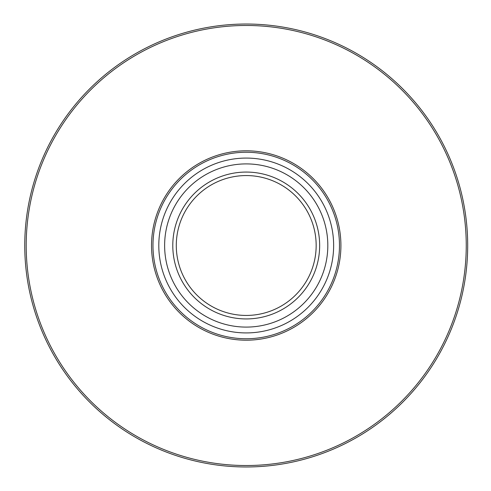<?xml version="1.0" encoding="UTF-8"?>
<svg xmlns="http://www.w3.org/2000/svg" width="491" height="491" viewBox="0 0 491 491"><rect width="100%" height="100%" fill="white"/><g stroke="black" fill="none" stroke-linecap="round" stroke-linejoin="round"><path stroke-width="0.74" d="M327.816 245.5A81.592 81.592 0 0 1 205.422 316.161A81.592 81.592 0 0 1 205.422 174.839A81.592 81.592 0 0 1 327.816 245.5M172.789 245.5A73.435 73.435 0 0 1 282.939 181.903A73.435 73.435 0 0 1 282.939 309.097A73.435 73.435 0 0 1 172.789 245.5M316.161 245.5A69.937 69.937 0 0 0 246.224 175.563A69.937 69.937 0 0 0 176.287 245.5A69.937 69.937 0 0 0 246.224 315.437A69.937 69.937 0 0 0 316.161 245.5M339.471 245.5A93.247 93.247 0 0 1 246.224 338.747A93.247 93.247 0 0 1 152.971 245.5A93.247 93.247 0 0 1 246.224 152.253A93.247 93.247 0 0 1 339.471 245.5A93.247 93.247 0 0 1 246.224 338.747A93.247 93.247 0 0 1 152.971 245.5A93.247 93.247 0 0 1 246.224 152.253A93.247 93.247 0 0 1 339.471 245.5M24.753 245.5A221.466 221.466 0 0 1 356.957 53.703A221.466 221.466 0 0 1 356.957 437.297A221.466 221.466 0 0 1 24.753 245.5A221.466 221.466 0 0 1 356.957 53.703A221.466 221.466 0 0 1 356.957 437.297A221.466 221.466 0 0 1 24.753 245.5M340.914 245.5A94.689 94.689 0 0 1 198.873 327.503A94.689 94.689 0 0 1 198.873 163.497A94.689 94.689 0 0 1 340.914 245.5M466.247 245.5A220.023 220.023 0 0 0 246.224 25.477A220.023 220.023 0 0 0 26.201 245.5A220.023 220.023 0 0 0 246.224 465.523A220.023 220.023 0 0 0 466.247 245.5M158.802 245.5A87.423 87.423 0 0 0 246.224 332.923A87.423 87.423 0 0 0 333.641 245.5A87.423 87.423 0 0 0 246.224 158.077A87.423 87.423 0 0 0 158.802 245.5"/></g></svg>
